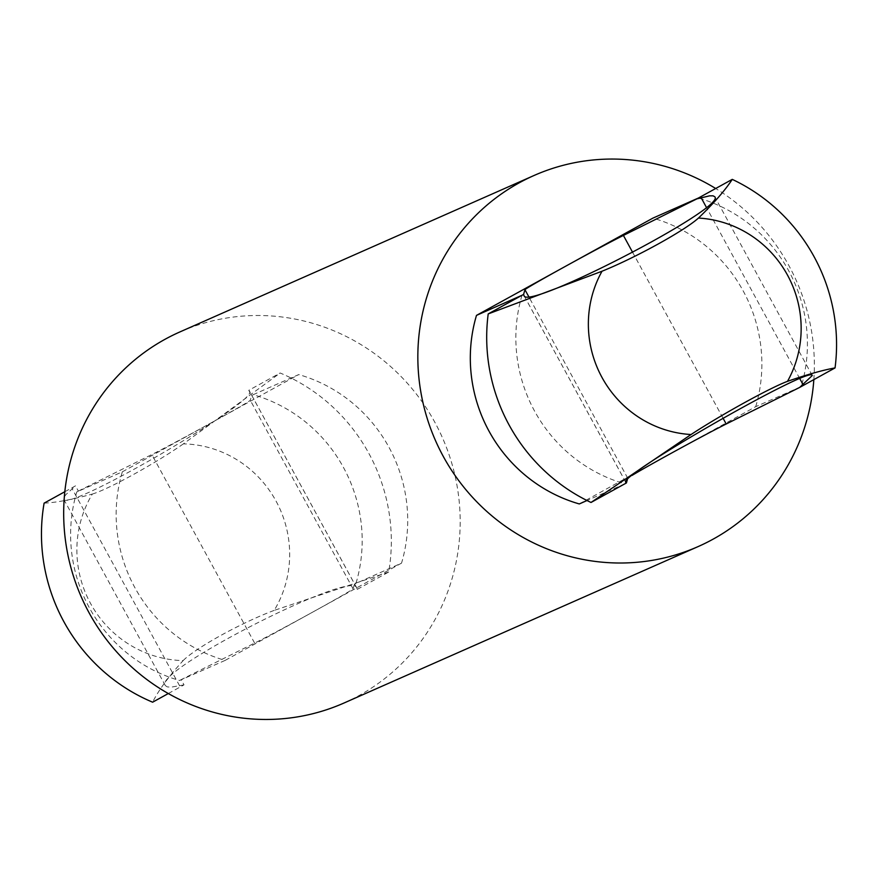 <?xml version="1.0" encoding="UTF-8"?>
<svg xmlns="http://www.w3.org/2000/svg" width="879" height="879" viewBox="0 0 879 879"><rect width="100%" height="100%" fill="white"/><g stroke="black" fill="none" stroke-linecap="round" stroke-linejoin="round"><path stroke-width="0.66" stroke-dasharray="4.39 3.3" d="M579.294 503.942L755.698 406.68L801.241 386.573A149.166 145.112 66.2 0 0 698.431 198.017M755.698 406.68A149.166 145.112 66.2 0 0 652.899 218.124M522.027 295.267A149.166 145.112 66.2 0 0 624.826 483.824L587.018 500.525M627.386 479.56L627.76 478.264A59.662 1.176 151.4 0 1 631.979 475.451M356.006 583.249A149.166 145.112 66.2 0 0 253.196 394.693L298.739 374.575A149.166 145.112 66.2 0 1 401.538 563.131L354.435 584.106L357.292 589.348L388.683 572.042A178.997 174.13 66.2 0 0 280.17 373.004L248.779 390.32L251.636 395.55L253.196 394.693M225.134 660.393L179.591 680.5A149.166 145.112 66.2 0 1 76.792 491.943L122.324 471.836A149.166 145.112 66.2 0 0 225.134 660.393L313.331 611.762A59.662 1.176 -28.6 0 0 353.072 588.809L354.435 584.106M168.307 693.542L184.019 684.873L181.162 679.643L254.624 643.087A59.662 1.176 -28.6 0 0 313.331 611.762L401.538 563.131M179.591 680.5L181.162 679.643M76.792 491.943L78.352 491.086L75.506 485.845L64.815 491.735M388.683 572.042L274.193 610.4A108.875 105.909 66.2 0 0 276.039 501.085A108.875 105.909 66.2 0 0 183.392 443.862L280.17 373.004M44.104 503.151C56.168 502.59 72.254 499.558 92.35 494.053A108.875 105.909 66.2 0 0 90.504 603.379A108.875 105.909 66.2 0 0 183.151 660.601C168.702 676.456 158.528 690.312 152.616 702.189M183.392 443.862A65.2 6.175 -30.2 0 1 92.35 494.053M274.193 610.4A65.2 8.735 -27 0 0 183.151 660.601M357.292 589.348L356.742 587.908C352.446 569.196 151.792 671.589 165.329 685.576L167.219 686.873L170.9 687.191L184.019 684.873M248.779 390.32L249.471 391.166C260.261 400.11 65.496 513.314 63.684 499.14L63.903 497.382L65.903 494.613L75.506 485.845M78.352 491.086L151.814 454.531A59.662 1.176 -28.6 0 0 210.531 423.206A59.662 1.176 -28.6 0 0 250.273 400.253L251.636 395.55M813.844 379.618A202.873 197.346 66.2 0 0 788.957 265.733A202.873 197.346 66.2 0 0 715.693 188.502M343.909 703.057A202.873 197.346 66.2 0 0 434.786 422.184A202.873 197.346 66.2 0 0 179.953 331.91M122.324 471.836L298.739 374.575M799.791 378.64L706.375 207.312M625.793 482.23L524.137 295.783M722.988 418.074L632.704 252.482M627.76 478.264L528.697 296.575M179.646 685.873L72.144 488.702M356.852 588.172L249.35 391.001M353.072 588.809L250.273 400.253M254.624 643.087L151.814 454.531M812.251 375.531L714.792 196.775M625.837 482.373L524.005 295.586M356.742 587.908L249.471 391.166M165.329 685.576L63.684 499.14"/><path stroke-width="1.32" d="M591.018 502.469A178.997 174.13 66.2 0 1 488.208 313.913L602.027 271.226A108.875 105.909 66.2 0 0 691.048 434.523L591.018 502.469L626.397 482.967L625.793 482.23M528.697 296.575L524.95 289.707A59.662 1.176 151.4 0 1 564.692 266.755L652.899 218.124L698.431 198.017L732.251 179.371A178.997 174.13 66.2 0 1 835.05 367.927L799.67 387.43L726.208 423.986L722.988 418.074M691.048 434.523A69.375 4.824 150.2 0 1 787.496 381.343A108.875 105.909 66.2 0 0 787.518 275.138A108.875 105.909 66.2 0 0 698.464 218.058A69.375 7.559 152.6 0 1 602.027 271.226M698.464 218.058C713.913 203.148 725.175 190.26 732.251 179.371M787.496 381.343C807.329 374.487 823.183 370.015 835.05 367.927M488.208 313.913L523.587 294.41L524.005 295.586C526.62 311.232 726.614 207.642 714.792 196.775L713.089 195.83L709.595 195.841L696.871 198.874L623.409 235.429A59.662 1.176 151.4 0 0 564.692 266.755L476.484 315.385L522.027 295.267M476.484 315.385A149.166 145.112 66.2 0 0 579.294 503.942L587.018 500.525M799.67 387.43L812.251 375.531C812.141 364.499 616.728 476.495 625.837 482.373L625.925 482.483M631.979 475.451A59.662 1.176 151.4 0 1 667.502 455.311A59.662 1.176 151.4 0 1 726.208 423.986M524.95 289.707L523.587 294.41M627.386 479.56L626.397 482.967M64.815 491.735L44.104 503.151A178.997 174.13 66.2 0 0 152.616 702.189L168.307 693.542M715.693 188.502A202.873 197.346 66.2 0 0 534.124 175.459A202.873 197.346 66.2 0 0 435.577 440.775A202.873 197.346 66.2 0 0 698.069 546.606A202.873 197.346 66.2 0 0 813.844 379.618M534.124 175.459L179.953 331.91A202.873 197.346 66.2 0 0 81.417 597.226A202.873 197.346 66.2 0 0 343.909 703.057L698.069 546.606M696.871 198.874L698.431 198.017M803.142 384.782L799.791 378.64M706.375 207.312L701.123 197.676M632.704 252.482L623.409 235.429"/></g></svg>

